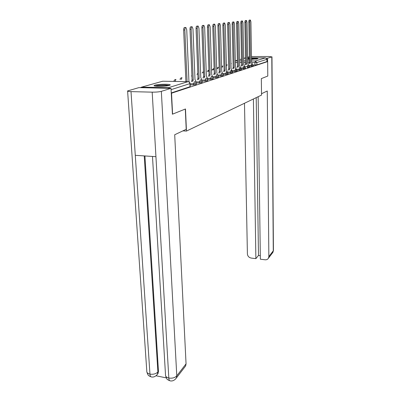 <?xml version="1.0" encoding="UTF-8"?>
<svg xmlns="http://www.w3.org/2000/svg" width="401" height="401" viewBox="0 0 401 401"><rect width="100%" height="100%" fill="white"/><g stroke="black" fill="none" stroke-linecap="round" stroke-linejoin="round"><path stroke-width="0.6" d="M249.402 66.23L253.262 66.035M249.417 66.421L247.347 66.631L247.362 67.503L249.432 67.288M241.317 68.792L245.467 68.586M237.046 70.14L241.357 69.929M232.615 71.538L237.096 71.323M228.014 72.992L232.67 72.771M223.232 74.501L228.079 74.27M218.254 76.07L223.302 75.834M213.071 77.699L218.339 77.453M207.668 79.398L213.167 79.147M202.039 81.162L207.783 80.907M196.154 83.007L202.169 82.741M190.114 84.932L196.31 84.656M154.961 85.132L154.134 85.513C152.721 86.641 166.034 86.571 169.422 85.423L170.169 85.067C171.448 83.944 158.505 84.009 154.961 85.132M247.678 59.273L249.452 59.368M251.517 59.378L257.988 58.741C257.683 58.391 255.522 58.27 251.502 58.381M249.442 58.496L247.668 58.681M251.492 57.814L265.537 57.849L266.936 59.318L266.956 61.584L256.891 64.882L253.237 65.017M172.58 114.135L185.483 108.972L186.465 131.067L261.537 95.087L261.337 78.616L267.788 76.035L267.652 61.589L171.533 93.192L172.58 114.135L172.3 114.125M247.653 57.804L249.427 57.809M266.956 61.584L267.652 61.589M245.497 57.99L243.688 58.496M169.718 88.31L168.375 87.699L141.643 87.117L140.41 87.659M171.247 93.182L171.533 93.192M182.866 130.886L186.465 131.067M171.237 92.947L190.189 86.656M189.838 82.736L188.931 81.363L186.736 29.709L185.879 27.484C185.207 27.453 184.861 28.276 184.841 29.945L187.082 81.659M185.909 81.634L183.648 29.96C183.668 28.291 184.014 27.474 184.686 27.504L185.578 27.489M195.939 82.571L195.878 81.167L194.991 79.503L192.971 28.942L192.154 26.762C191.513 26.737 191.182 27.539 191.162 29.168L193.232 80.04L192.485 81.694M191.337 81.674L192.084 80.025L189.989 29.183C190.009 27.559 190.34 26.757 190.981 26.782L191.873 26.767M193.232 80.04L192.084 80.025M201.688 80.541L201.648 79.353L200.796 77.719L198.941 28.21L198.154 26.07C197.548 26.05 197.227 26.832 197.207 28.421L199.112 78.235L198.395 79.839M197.267 79.819L197.984 78.22L196.059 28.441C196.079 26.852 196.395 26.07 197.011 26.09L197.893 26.075M199.112 78.235L197.984 78.22M185.307 109.042L186.209 129.307L174.701 134.746L186.054 363.847L185.653 365.907L184.826 366.98M131.012 91.623L135.282 155.312L155.939 156.681L152.185 92.15L131.012 91.623C128.526 91.543 127.388 91.303 127.603 90.917L138.886 87.629L171.006 88.335L172.435 114.13M152.185 92.15C156.079 92.185 159.132 91.919 161.337 91.353L171.006 88.335M156.034 375.767L166.22 377.877M144.921 155.949L158.47 371.301L158.024 373.526L157.267 374.489M152.48 156.45L165.508 374.895C165.397 376.409 166.5 377.451 168.816 378.033C168.931 379.682 169.342 380.614 170.044 380.83L168.079 379.978C167.342 378.845 167.342 380.89 165.553 375.717M127.618 91.142L146.796 371.156C146.681 372.599 147.738 373.592 149.959 374.133C150.094 375.767 150.525 376.694 151.262 376.915L151.267 376.92C153.543 377.426 155.603 376.529 157.443 374.228L156.616 375.251M261.517 93.714L267.256 91.002L268.855 256.55L273.276 250.825L271.793 56.887L267.577 58.205L267.612 61.589M244.485 103.263L247.402 253.943C247.668 256.189 248.936 257.567 251.211 258.069L255.878 258.645L253.397 98.992M271.793 56.887L268.876 56.496L251.472 56.551M249.412 56.747L247.643 57.208M245.532 57.799L244.314 58.14L244.956 58.14M266.434 58.2L267.577 58.205M258.154 96.711L260.354 259.196L265.071 259.783C266.63 259.913 267.768 259.357 268.495 258.114L268.855 256.55M256.214 97.638L258.48 255.457L260.304 255.678M258.48 255.457L255.878 258.645M155.518 86.135C157.488 85.503 160.736 85.192 165.262 85.197L168.851 85.573M167.057 85.884L157.342 86.295M169.498 85.403L165.708 85.067C160.976 85.042 157.357 85.363 154.851 86.02M248.174 59.313L249.452 59.163M251.512 59.032L256.419 59.097M256.906 59.032L251.512 58.967M249.452 59.087L247.688 59.273M207.212 78.631L207.177 77.619L206.36 76.01L204.66 27.509L203.909 25.408C203.322 25.393 203.021 26.16 203.001 27.709L204.746 76.506L204.059 78.06M202.951 78.045L203.638 76.491L201.868 27.729C201.888 26.18 202.194 25.413 202.781 25.428L203.663 25.413M204.746 76.506L203.638 76.491M212.51 76.817L211.703 74.37L210.144 26.832L209.422 24.777C208.861 24.762 208.57 25.514 208.55 27.027L210.149 74.847L209.492 76.355M208.4 76.34L209.061 74.832L207.437 27.047C207.462 25.529 207.753 24.782 208.314 24.797L209.187 24.782M210.149 74.847L209.061 74.832M223.277 74.862L217.603 75.092L216.836 72.792L215.402 26.185L214.71 24.165C214.179 24.155 213.898 24.892 213.873 26.371L215.342 73.253L214.705 74.721M213.633 74.706L214.269 73.238L212.786 26.391C212.806 24.912 213.086 24.175 213.623 24.185L214.495 24.17M215.342 73.253L214.269 73.238M222.495 73.453L221.763 71.278L220.46 25.564L219.793 23.584C219.282 23.574 219.011 24.296 218.986 25.744L220.329 71.719L219.718 73.147M218.665 73.132L219.277 71.709L217.913 25.764C217.938 24.316 218.209 23.594 218.72 23.604L219.588 23.584M220.329 71.719L219.277 71.709M227.207 71.884L226.51 69.819L225.317 24.967L224.675 23.022C224.184 23.017 223.928 23.719 223.903 25.138L225.126 70.245L224.54 71.634M223.502 71.624L224.089 70.235L222.846 25.158C222.871 23.739 223.131 23.037 223.623 23.042L224.48 23.022M225.126 70.245L224.089 70.235M231.743 70.381L231.071 68.421L229.989 24.391L229.372 22.481C228.901 22.476 228.655 23.173 228.63 24.556L229.743 68.827L229.177 70.18M228.154 70.17L228.725 68.817L227.588 24.576C227.618 23.188 227.863 22.496 228.339 22.501L229.187 22.486M229.743 68.827L228.725 68.817M236.114 68.942L235.472 67.067L234.485 23.839L233.893 21.96C233.442 21.96 233.202 22.641 233.176 24L234.194 67.463L233.643 68.782M232.64 68.771L233.187 67.453L232.154 24.02C232.179 22.662 232.42 21.98 232.876 21.98L233.718 21.965M234.194 67.463L233.187 67.453M240.324 67.558L239.713 65.764L238.816 23.303L238.249 21.459C237.813 21.464 237.582 22.13 237.557 23.458L238.48 66.145L237.948 67.433M236.956 67.423L237.487 66.14L236.55 23.479C236.58 22.15 236.811 21.484 237.247 21.479L238.084 21.464M238.48 66.145L237.487 66.14M244.389 66.23L243.803 64.511L242.996 22.792L242.45 20.977C242.029 20.982 241.808 21.634 241.778 22.942L242.61 64.877L242.099 66.13M241.126 66.125L241.638 64.867L240.79 22.962C240.816 21.654 241.041 21.002 241.462 20.997L242.289 20.982M242.61 64.877L241.638 64.867M248.314 64.952L247.748 63.298L247.026 22.296L246.5 20.511C246.094 20.516 245.878 21.163 245.853 22.441L246.6 63.649L246.104 64.877M245.146 64.867L245.643 63.644L244.876 22.461C244.906 21.178 245.121 20.536 245.527 20.531L246.349 20.516M246.6 63.649L245.643 63.644M252.104 63.724L251.562 62.125L250.916 21.819L250.404 20.065C250.018 20.07 249.808 20.702 249.783 21.96L250.45 62.466L249.973 63.664M249.026 63.659L249.507 62.461L248.82 21.975C248.851 20.722 249.056 20.09 249.447 20.085L250.264 20.065M250.45 62.466L249.507 62.461M253.247 65.183L248.996 65.373M251.237 66.245L251.683 63.674L253.247 65.203L253.262 66.055M245.452 67.699L240.856 67.899M243.352 68.807L243.828 66.145L245.452 67.724L245.467 68.611M241.342 69.027L236.555 69.233M239.196 70.16L239.683 67.443L241.342 69.052L241.357 69.954M237.076 70.406L232.089 70.616M234.886 71.563L235.387 68.797L237.076 70.431L237.096 71.348M232.65 71.834L227.447 72.05M230.41 73.022L230.926 70.2L232.65 71.864L232.675 72.797M228.054 73.323L222.62 73.543M225.758 74.536L226.294 71.654L228.054 73.353L228.079 74.3M220.931 76.105L220.901 75.132L221.633 73.172C222.63 73.308 223.177 73.884 223.277 74.897L223.307 75.864M218.309 76.471L212.505 76.701M215.903 77.744L215.873 76.751L216.635 74.746C217.648 74.887 218.209 75.473 218.309 76.501L218.339 77.493M213.137 78.14L207.202 78.38M210.67 79.443L210.635 78.436L211.432 76.385C212.465 76.531 213.031 77.127 213.137 78.175L213.172 79.182M207.748 79.879L201.673 80.13M205.222 81.218L205.182 80.19L206.009 78.09C207.061 78.245 207.643 78.852 207.748 79.919L207.783 80.947M202.129 81.694L195.914 81.954M199.533 83.067L199.492 82.015L200.36 79.874C201.432 80.03 202.024 80.651 202.134 81.734L202.169 82.786M196.269 83.583L190.069 83.859M193.603 84.997L193.558 83.924L194.46 81.729C195.553 81.889 196.159 82.526 196.269 83.634L196.31 84.701M254.976 65.027L254.941 62.651L251.998 62.636M249.307 62.621L247.738 62.611M245.623 62.601L243.763 62.586M241.592 62.576L239.643 62.566M237.412 62.556L235.367 62.541M235.332 60.882L237.372 60.887M239.608 60.897L241.557 60.907M243.733 60.917L245.592 60.927M247.708 60.937L249.482 60.942M251.542 60.952L255.387 60.967L265.537 57.849M241.522 59.102L239.582 59.649M237.362 60.27L235.332 60.842M168.375 87.699L187.994 81.674L162.661 81.223L141.643 87.117M249.432 67.313L249.417 66.441L247.933 64.892L247.347 66.631L245.001 66.611M169.608 81.293L169.267 81.343M175.934 79.468L175.016 81.388M182.004 77.724L181.127 79.553M203.467 71.809L203.237 72.947M208.896 69.964L208.244 71.453M213.753 68.596L213.071 70.015M218.375 67.268L217.723 68.631M222.841 65.985L222.214 67.298M227.146 64.746L226.545 66.01M231.307 63.548L230.961 63.799M190.059 83.568L171.072 89.664M190.029 86.791L189.899 83.704C189.738 82.491 189.107 81.814 187.994 81.674L188.214 81.679C189.327 81.844 189.944 82.491 190.059 83.619L190.189 86.706M256.891 64.882L256.856 62.511L254.941 62.651L255.387 60.967L256.856 62.511L266.936 59.318M161.809 81.463L162.891 81.228M184.841 29.945L183.648 29.96M193.172 80.06L192.024 80.04M191.162 29.168L189.989 29.183M199.056 78.255L197.924 78.235M197.207 28.421L196.059 28.441M161.337 91.353L176.786 375.862L186.054 363.847M144.23 155.904L157.889 371.998L158.47 371.301M158.024 373.526L157.443 374.228L157.889 371.998C155.969 373.867 153.322 374.579 149.959 374.133L135.282 155.312M155.939 156.681L168.811 378.033C172.26 378.509 174.916 377.782 176.786 375.862L176.38 377.968L175.583 379.025M272.269 253.196L272.916 252.359L273.432 250.294M204.69 76.521L203.583 76.506M203.001 27.709L201.868 27.729M210.099 74.862L209.011 74.847M208.55 27.027L207.437 27.047M215.292 73.268L214.219 73.253M213.873 26.371L212.786 26.391M220.284 71.734L219.232 71.719M218.986 25.744L217.913 25.764M225.081 70.26L224.044 70.25M223.903 25.138L222.846 25.158M229.703 68.842L228.68 68.832M228.63 24.556L227.588 24.576M234.149 67.473L233.146 67.468M233.176 24L232.154 24.02M238.435 66.16L237.447 66.15M237.557 23.458L236.55 23.479M242.57 64.887L241.597 64.882M241.778 22.942L240.79 22.962M246.56 63.664L245.602 63.659M245.853 22.441L244.876 22.461M250.414 62.481L249.472 62.476M249.783 21.96L248.82 21.975M169.372 81.293L169.062 81.338M175.718 79.473C174.635 79.639 174.044 80.27 173.954 81.368M181.798 77.724C180.756 77.879 180.179 78.486 180.069 79.538M191.884 75.208L191.573 76.105M197.788 73.167L196.991 74.486M203.452 71.468L202.209 72.937M208.801 69.974L207.227 71.443M213.608 68.596L212.064 70.005M218.239 67.268L216.725 68.621M222.71 65.985L221.628 66.491M227.026 64.746L226.38 64.922M170.049 380.835C172.42 381.371 174.53 380.414 176.38 377.968L185.653 365.907M151.262 376.915L149.357 376.113C148.626 374.99 148.696 377.095 146.846 371.983M271.968 56.797L273.432 250.475L272.916 252.359L268.495 258.114"/></g></svg>
